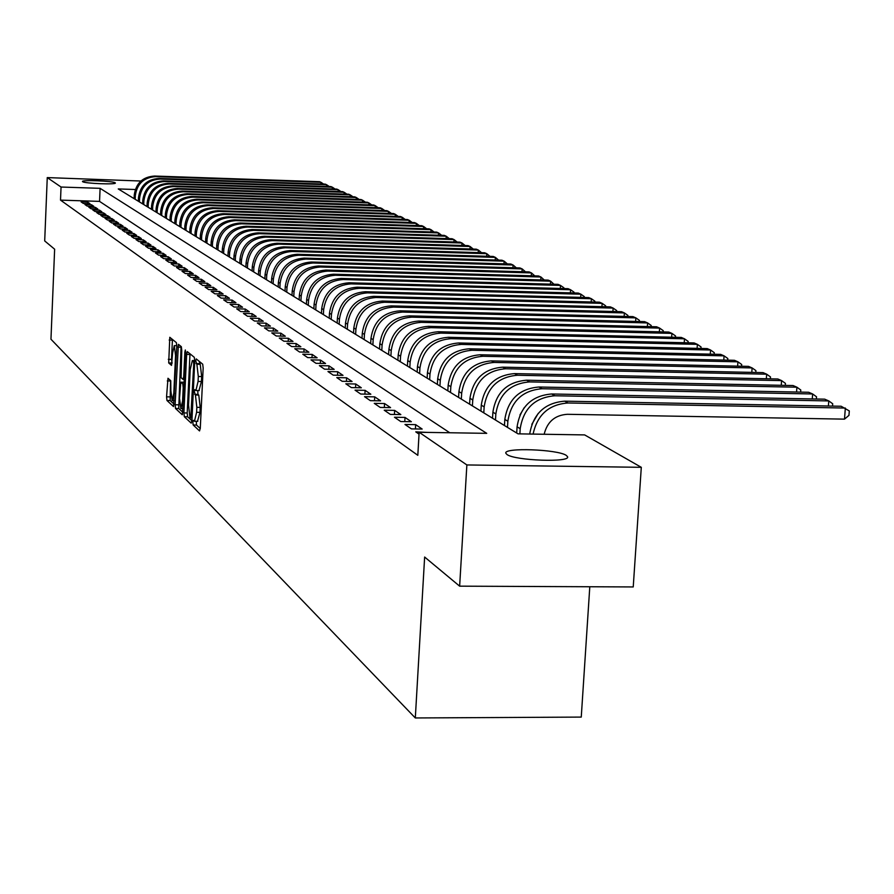 <?xml version="1.0" encoding="UTF-8"?>
<svg xmlns="http://www.w3.org/2000/svg" width="894" height="894" viewBox="0 0 894 894"><rect width="100%" height="100%" fill="white"/><g stroke="black" fill="none" stroke-linecap="round" stroke-linejoin="round"><path stroke-width="1.34" d="M192.847 422.281L193.16 424.974L199.53 430.919L200.29 428.159L203.161 368.037L202.703 364.182L196.233 358.907L195.752 360.908L196.881 364.249L198.3 376.475L198.066 381.459L195.909 390.533L194.769 389.661L194.3 391.639L195.428 395.036L196.836 407.329L196.602 412.29L194.467 421.264L193.316 420.325L192.847 422.281M196.3 421.286L196.501 425.03L200.267 428.528M199.094 361.232L200.245 364.316L196.881 364.249M197.764 390.566L197.954 394.377L198.781 395.092L195.428 395.036M115.17 182.789L115.371 183.024C116.198 184.767 84.595 183.482 82.639 181.694L82.46 181.482C81.767 179.75 113.002 181.013 115.17 182.789M566.26 455.381L567.567 456.733C570.651 462.679 514.922 460.656 506.976 454.521L505.836 453.236C503.233 447.358 557.655 449.302 566.26 455.381M167.983 378.263L166.563 396.835L166.966 400.49L173.503 406.569L176.8 346.313L176.386 342.648L169.804 337.295L168.698 362.953L171.525 365.378L172.598 353.018L174.285 345.632L175.559 355.51L173.805 393.349L172.14 400.601L170.855 390.656L170.743 380.732L167.983 378.263M135.307 189.506L118.254 188.936L518.039 433.847L584.642 434.909L641.3 467.316L633.231 586.945L459.639 586.162L424.639 557.04L415.308 717.96L50.958 339.228L54.635 249.202L44.7 240.933L47.259 177.593L140.906 181.024M459.639 586.162L466.869 464.947L419.141 432.271L486.727 433.344L100.106 188.332L61.049 187.036L47.259 177.593M449.76 432.752L99.547 201.385L60.513 200.122L417.822 455.303L419.141 432.271M60.513 200.122L61.049 187.036M183.896 412.939L184.32 416.716L191.193 423.13L191.942 420.403L194.736 361.098L194.3 357.309L187.304 351.61L186.645 354.426L183.896 412.939L187.192 412.994L187.617 416.772L191.919 420.761M182.175 414.704L175.515 408.48L175.101 404.77L178.42 344.335L181.348 346.704L181.761 350.403L181.08 377.704L183.069 379.402L183.717 376.62L184.868 351.957L185.326 349.99L185.673 352.616L182.365 414.704M427.086 432.394L415.766 431.869L419.029 434.115M404.971 424.46L411.419 428.885L422.169 429.053L415.654 424.639L404.971 424.46M394.466 417.241L400.736 421.543L411.363 421.722L405.016 417.42L394.466 417.241M384.23 410.201L390.343 414.403L400.836 414.581L394.656 410.391L384.23 410.201M374.262 403.35L380.207 407.44L390.577 407.619L384.554 403.54L374.262 403.35M364.54 396.668L370.339 400.657L380.587 400.847L374.709 396.858L364.54 396.668M355.052 390.153L360.718 394.042L370.842 394.232L365.11 390.343L355.052 390.153M345.81 383.794L351.331 387.594L361.332 387.784L355.745 383.995L345.81 383.794M336.781 377.592L342.167 381.302L352.057 381.492L346.604 377.793L336.781 377.592M327.975 371.546L333.238 375.156L343.017 375.357L337.686 371.736L327.975 371.546M319.382 365.635L324.511 369.166L334.177 369.367L328.981 365.836L319.382 365.635M310.978 359.869L315.995 363.31L325.55 363.512L320.477 360.07L310.978 359.869M302.775 354.225L307.681 357.6L317.124 357.801L312.174 354.426L302.775 354.225M294.763 348.716L299.546 352.012L308.899 352.214L304.049 348.928L294.763 348.716M286.929 343.341L291.612 346.548L300.853 346.76L296.115 343.542L286.929 343.341M279.274 338.077L283.845 341.217L292.997 341.43L288.36 338.278L279.274 338.077M271.787 332.926L276.257 335.999L285.309 336.211L280.783 333.138L271.787 332.926M264.456 327.897L268.837 330.903L277.788 331.115L273.363 328.109L264.456 327.897M257.293 322.969L261.573 325.908L270.435 326.12L266.099 323.181L257.293 322.969M250.275 318.152L254.466 321.035L263.238 321.237L259.003 318.365L250.275 318.152M243.414 313.436L247.515 316.252L256.198 316.465L252.041 313.649L243.414 313.436M236.698 308.821L240.709 311.581L249.303 311.782L245.235 309.033L236.698 308.821M230.116 304.295L234.049 307L242.553 307.212L238.575 304.508L230.116 304.295M223.668 299.87L227.523 302.507L235.949 302.72L232.049 300.082L223.668 299.87M217.354 295.523L221.12 298.115L229.467 298.328L225.646 295.735L217.354 295.523M211.163 291.276L214.862 293.813L223.131 294.025L219.388 291.489L211.163 291.276M205.095 287.108L208.727 289.6L216.907 289.812L213.241 287.32L205.095 287.108M199.15 283.018L202.703 285.465L210.816 285.678L207.218 283.23L199.15 283.018M193.327 279.017L196.814 281.409L204.838 281.621L201.318 279.23L193.327 279.017M187.606 275.084L191.025 277.431L198.982 277.654L195.529 275.307L187.606 275.084M182.007 271.24L185.36 273.542L193.238 273.754L189.841 271.452L182.007 271.24M176.498 267.451L179.795 269.72L187.606 269.932L184.276 267.675L176.498 267.451M171.112 263.752L174.33 265.965L182.074 266.177L178.811 263.965L171.112 263.752M165.815 260.109L168.977 262.277L176.654 262.501L173.447 260.322L165.815 260.109M160.607 256.533L163.725 258.668L171.324 258.88L168.173 256.746L160.607 256.533M155.511 253.024L158.562 255.125L166.094 255.338L163.01 253.248L155.511 253.024M150.494 249.582L153.489 251.639L160.965 251.862L157.936 249.795L150.494 249.582M145.577 246.208L148.516 248.23L155.925 248.443L152.941 246.42L145.577 246.208M140.749 242.877L143.632 244.867L150.974 245.079L148.046 243.101L140.749 242.877M136 239.614L138.838 241.57L146.113 241.782L143.241 239.838L136 239.614M131.329 236.418L134.122 238.329L141.341 238.542L138.514 236.631L131.329 236.418M126.747 233.267L129.485 235.144L136.648 235.357L133.865 233.479L126.747 233.267M122.243 230.171L124.936 232.015L132.033 232.228L129.306 230.384L122.243 230.171M117.807 227.121L120.455 228.942L127.507 229.155L124.814 227.333L117.807 227.121M113.46 224.137L116.064 225.925L123.048 226.137L120.411 224.349L113.46 224.137M109.18 221.187L111.739 222.952L118.667 223.165L116.075 221.399L109.18 221.187M104.967 218.292L107.481 220.025L114.354 220.237L111.806 218.505L104.967 218.292M100.832 215.454L103.302 217.153L110.118 217.365L107.615 215.666L100.832 215.454M96.753 212.649L99.189 214.325L105.95 214.538L103.48 212.861L96.753 212.649M92.752 209.9L95.144 211.543L101.849 211.755L99.424 210.112L92.752 209.9M88.808 207.196L91.166 208.816L97.815 209.017L95.434 207.397L88.808 207.196M84.93 204.525L87.243 206.123L93.848 206.335L91.501 204.737L84.93 204.525M89.948 203.676L87.634 202.111L81.108 201.899L83.388 203.474L89.948 203.676M415.308 717.96L581.256 717.089L589.794 586.755M641.3 467.316L466.869 464.947M99.547 201.385L100.106 188.332M415.654 424.639L415.408 428.941M405.016 417.42L404.781 421.61M394.656 410.391L394.422 414.47M384.554 403.54L384.331 407.519M374.709 396.858L374.497 400.736M365.11 390.343L364.897 394.12M355.745 383.995L355.544 387.672M346.604 377.793L346.414 381.38M337.686 371.736L337.496 375.245M328.981 365.836L328.802 369.256M320.477 360.07L320.298 363.4M312.174 354.426L311.995 357.689M304.049 348.928L303.882 352.102M296.115 343.542L295.959 346.648M288.36 338.278L288.203 341.318M280.783 333.138L280.627 336.099M273.363 328.109L273.218 331.003M266.099 323.181L265.954 326.019M259.003 318.365L258.858 321.136M252.041 313.649L251.907 316.364M245.235 309.033L245.112 311.682M238.575 304.508L238.452 307.111M232.049 300.082L231.926 302.619M225.646 295.735L225.534 298.227M219.388 291.489L219.265 293.925M213.241 287.32L213.13 289.712M207.218 283.23L207.106 285.577M201.318 279.23L201.206 281.532M195.529 275.307L195.417 277.553M189.841 271.452L189.74 273.653M184.276 267.675L184.175 269.832M178.811 263.965L178.711 266.088M173.447 260.322L173.347 262.4M168.173 256.746L168.083 258.791M163.01 253.248L162.92 255.248M157.936 249.795L157.847 251.773M152.941 246.42L152.863 248.353M148.046 243.101L147.968 244.99M143.241 239.838L143.152 241.693M138.514 236.631L138.436 238.463M133.865 233.479L133.787 235.278M129.306 230.384L129.228 232.149M124.814 227.333L124.747 229.076M120.411 224.349L120.332 226.048M116.075 221.399L115.996 223.075M111.806 218.505L111.739 220.159M107.615 215.666L107.537 217.287M103.48 212.861L103.413 214.459M99.424 210.112L99.357 211.677M95.434 207.397L95.367 208.939M91.501 204.737L91.434 206.257M87.634 202.111L87.567 203.608M197.54 421.175L199.965 412.357L196.602 412.29M198.781 395.092L200.2 407.385L199.965 412.357M199.004 390.466L201.441 381.514L198.066 381.459M200.245 364.316L201.675 376.542L201.441 381.514M189.997 353.789L187.192 412.994M190.757 417.945L193.741 364.048L193.428 361.388L192.333 360.573L190.198 369.624L188.533 404.971L189.908 417.152L190.757 417.945M182.879 412.357L178.755 408.536L175.515 408.48M181.08 346.492L178.755 408.536M179.526 398.389L180.856 408.513L182.566 401.16L183.203 387.638L182.778 383.895L180.789 382.174L179.526 398.389M172.441 339.418L171.503 359.388L172.117 363.199M170.53 380.542L170.162 400.546L174.107 404.211M544.155 434.26C547.229 421.8 554.951 415.151 567.31 414.302L844.495 419.141L845.344 408.055L568.036 402.982C548.961 404.379 537.305 414.749 533.092 434.082M568.036 402.982L564.717 401.16L841.153 406.256L849.3 410.938L848.965 415.364L844.495 419.141M564.717 401.16C544.837 402.792 533.17 413.743 529.706 434.026M828.38 406.021L828.772 400.925L824.693 399.171L551.665 393.986C531.841 395.64 520.319 406.591 517.078 426.829L516.698 433.02M832.526 406.099L832.705 403.775L828.772 400.925L554.895 395.763C535.014 397.428 523.448 408.413 520.196 428.707L519.883 433.869M531.807 424.359L538.255 413.363M812.266 398.925L812.635 393.975L808.668 392.265L538.959 387.013C519.392 388.633 508.004 399.439 504.831 419.409L504.451 425.522M816.367 399.003L816.535 396.802L812.635 393.975L542.099 388.745C522.465 390.376 511.055 401.205 507.859 421.242L507.479 427.377M519.928 415.006L524.286 407.586M796.554 392.03L796.912 387.203L793.045 385.537L526.588 380.218C507.256 381.816 496.025 392.466 492.896 412.179L492.527 418.213M800.633 392.108L800.789 390.007L796.912 387.203L529.65 381.906C510.262 383.504 498.997 394.187 495.846 413.967L495.477 420.024M781.255 385.303L781.602 380.609L777.836 378.989L514.542 373.614C495.444 375.178 484.358 385.683 481.274 405.138L480.916 411.106M785.301 385.392L785.446 383.381L781.602 380.609L517.525 375.245C498.371 376.821 487.252 387.359 484.157 406.882L483.788 412.86M766.337 378.754L766.672 374.184L763.007 372.608L502.797 367.166C483.933 368.697 472.993 379.078 469.953 398.288L469.607 404.177M770.36 378.832L770.494 376.933L766.672 374.184L505.702 368.764C486.783 370.306 475.809 380.71 472.758 399.987L472.412 405.887M751.798 372.373L752.122 367.926L748.535 366.384L491.365 360.885C472.725 362.394 461.907 372.63 458.924 391.606L458.577 397.417M755.788 372.452L755.922 370.641L752.122 367.926L494.192 362.439C475.496 363.959 464.656 374.228 461.662 393.259L461.315 399.093M737.617 366.149L737.93 361.813L734.432 360.304L480.212 354.762C461.796 356.248 451.112 366.35 448.173 385.091L447.838 390.834M741.573 366.227L741.696 364.506L737.93 361.813L482.972 356.281C464.5 357.768 453.783 367.915 450.833 386.711L450.498 392.466M723.782 360.07L724.073 355.846L720.665 354.382L469.328 348.794C451.135 350.247 440.574 360.237 437.68 378.743L437.356 384.409M727.705 360.159L727.828 358.516L724.073 355.846L472.021 350.28C453.772 351.733 443.189 361.746 440.284 380.319L439.949 386.007M710.272 354.147L710.562 350.023L707.232 348.593L458.723 342.972C440.731 344.402 430.305 354.259 427.455 372.552L427.131 378.151M714.172 354.236L714.284 352.683L710.562 350.023L461.349 344.413C443.301 345.855 432.852 355.734 429.98 374.083L429.656 379.704M697.096 348.369L697.376 344.346L694.124 342.95L448.363 337.284C430.584 338.692 420.281 348.425 417.464 366.506L417.152 372.038M700.963 348.459L701.064 346.973L697.376 344.346L450.934 338.692C433.098 340.111 422.761 349.878 419.934 368.004L419.621 373.558M684.223 342.726L684.491 338.804L681.317 337.44L438.261 331.741C420.672 333.127 410.491 342.737 407.72 360.595L407.407 366.071M688.056 342.815L688.156 341.407L684.491 338.804L440.764 333.116C423.13 334.501 412.916 344.156 410.134 362.059L409.821 367.546M671.64 337.206L671.908 333.384L668.801 332.054L428.394 326.321C411.005 327.685 400.937 337.183 398.21 354.84L397.897 360.248M675.462 337.295L675.551 335.965L671.908 333.384L430.841 327.662C413.397 329.026 403.306 338.569 400.568 356.27L400.255 361.69M659.359 331.83L659.616 328.098L656.587 326.791L418.761 321.035C401.562 322.376 391.606 331.763 388.912 349.208L388.611 354.56M663.147 331.92L663.225 330.646L659.616 328.098L421.141 322.343C403.898 323.684 393.919 333.104 391.214 350.604L390.913 355.968M647.357 326.567L647.602 322.924L644.641 321.65L409.34 315.873C392.332 317.18 382.498 326.466 379.838 343.709L379.537 349.006M651.111 326.656L651.19 325.461L647.602 322.924L411.676 317.147C394.612 318.465 384.755 327.774 382.084 345.073L381.794 350.381M635.612 321.427L635.857 317.862L632.963 316.621L400.143 310.821C383.314 312.107 373.591 321.281 370.965 338.345L370.675 343.575M639.344 321.516L639.422 320.376L635.857 317.862L402.423 312.073C385.549 313.369 375.793 322.566 373.167 339.675L372.876 344.916M624.146 316.398L624.37 312.922L621.542 311.704L391.147 305.882C374.497 307.156 364.886 316.219 362.293 333.093L362.014 338.256M627.845 316.487L627.912 315.414L624.37 312.922L393.382 307.1C376.687 308.385 367.043 317.482 364.439 334.39L364.16 339.575M612.915 311.481L613.139 308.084L610.367 306.888L382.353 301.054C365.881 302.306 356.371 311.28 353.812 327.953L353.532 333.071M616.592 311.581L616.659 310.553L613.139 308.084L384.532 302.25C368.015 303.513 358.483 312.498 355.913 329.227L355.633 334.356M601.941 306.676L602.154 303.357L599.449 302.183L373.759 296.339C357.455 297.568 348.045 306.441 345.52 322.935L345.252 327.997M605.584 306.765L605.651 305.804L602.154 303.357L375.893 297.501C359.544 298.741 350.113 307.637 347.576 324.187L347.308 329.249M591.191 301.971L591.403 298.73L588.755 297.59L365.344 291.723C349.219 292.93 339.899 301.703 337.418 318.029L337.15 323.036M594.812 302.071L594.868 301.155L591.403 298.73L367.434 292.863C351.253 294.081 341.921 302.876 339.429 319.247L339.161 324.265M580.675 297.378L580.888 294.193L578.284 293.076L357.119 287.197C341.15 288.393 331.942 297.076 329.484 313.224L329.216 318.175M584.274 297.467L584.33 296.607L580.888 294.193L359.153 288.326C343.151 289.522 333.909 298.216 331.451 314.409L331.182 319.382M570.383 292.874L570.584 289.757L568.036 288.673L349.062 282.783C333.261 283.957 324.142 292.539 321.717 308.519L321.46 313.414M573.948 292.964L574.004 292.148L570.584 289.757L351.063 283.879C335.216 285.063 326.075 293.668 323.639 309.682L323.382 314.599M560.303 288.46L560.493 285.421L558.012 284.348L341.184 278.447C325.528 279.61 316.51 288.103 314.118 303.915L313.861 308.765M563.846 288.55L563.89 287.79L560.493 285.421L343.128 279.52C327.45 280.694 318.398 289.198 315.995 305.055L315.75 309.916M550.436 284.147L550.615 281.163L548.178 280.113L333.462 274.212C317.973 275.363 309.045 283.756 306.676 299.412L306.418 304.206M553.945 284.236L550.615 281.163L335.373 275.263C319.84 276.414 310.888 284.84 308.519 300.529L308.274 305.335M540.758 279.911L540.948 277.006L538.557 275.978L325.897 270.066C310.564 271.195 301.725 279.509 299.389 294.998L299.144 299.747M544.256 280.012L540.948 277.006L327.774 271.094C312.397 272.223 303.535 280.56 301.189 296.093L300.943 300.853M531.282 275.777L531.461 272.916L529.125 271.91L318.499 265.999C303.301 267.116 294.551 275.341 292.249 290.673L292.003 295.378M534.757 275.866L531.461 272.916L320.331 267.004C305.1 268.122 296.339 276.369 294.014 291.746L293.78 296.462M521.995 271.709L522.174 268.915L519.883 267.932L311.235 262.02C296.193 263.115 287.533 271.262 285.253 286.438L285.018 291.098M525.437 271.81L522.174 268.915L313.045 263.004C297.959 264.11 289.276 272.268 286.985 287.488L286.75 292.159M512.899 267.731L513.067 265.004L510.82 264.032L304.128 258.12C289.231 259.204 280.649 267.261 278.403 282.292L278.168 286.896M516.319 267.831L513.067 265.004L305.893 259.081C290.963 260.176 282.359 268.245 280.101 283.32L279.867 287.935M503.97 263.831L504.138 261.16L501.936 260.21L297.166 254.287C282.403 255.36 273.91 263.339 271.687 278.224L271.452 282.783M507.367 263.931L504.138 261.16L298.887 255.237C284.102 256.31 275.587 264.311 273.352 279.23L273.117 283.811M495.22 260.009L495.377 257.383L493.22 256.455L290.327 250.543C275.71 251.594 267.295 259.495 265.093 274.234L264.87 278.76M498.595 260.109L495.377 257.383L292.025 251.471C277.375 252.533 268.938 260.445 266.736 275.229L266.501 279.755M486.638 256.265L486.794 253.684L484.671 252.778L283.633 246.867C269.15 247.906 260.813 255.729 258.645 270.323L258.422 274.804M489.99 256.366L486.794 253.684L285.298 247.783C270.781 248.823 262.423 256.656 260.243 271.295L260.02 275.788M478.223 252.589L478.368 250.063L476.29 249.169L277.062 243.257C262.713 244.285 254.466 252.03 252.309 266.49L252.086 270.927M481.542 252.689L478.368 250.063L278.693 244.151C264.311 245.179 256.042 252.946 253.885 267.44L253.661 271.888M469.965 248.979L470.11 246.509L468.065 245.626L270.625 239.726C256.399 240.732 248.23 248.409 246.096 262.724L245.884 267.127M473.261 249.08L470.11 246.509L272.223 240.598C257.964 241.615 249.772 249.303 247.638 263.663L247.426 268.066M461.852 245.437L461.997 243.012L459.997 242.151L264.3 236.251C250.208 237.256 242.106 244.844 240.005 259.036L239.793 263.395M465.137 245.537L461.997 243.012L265.864 237.111C251.75 238.117 243.626 245.727 241.514 259.953L241.302 264.322M453.895 241.972L454.04 239.581L452.073 238.743L258.098 232.853C244.129 233.837 236.105 241.358 234.027 255.416L233.815 259.729M457.158 242.062L454.04 239.581L259.64 233.692C245.638 234.686 237.603 242.229 235.513 256.321L235.301 260.635M446.084 238.553L446.229 236.217L444.296 235.39L252.007 229.512C238.173 230.484 230.216 237.938 228.16 251.862L227.948 256.142M449.324 238.653L446.229 236.217L253.516 230.339C239.648 231.311 231.68 238.787 229.613 252.745L229.4 257.025M438.418 235.211L438.552 232.921L436.652 232.105L246.029 226.227C232.317 227.188 224.439 234.574 222.394 248.376L222.193 252.611M441.636 235.312L438.552 232.921L247.515 227.042C233.77 228.004 225.869 235.413 223.824 249.247L223.623 253.483M430.886 231.926L431.02 229.68L429.154 228.875L240.162 223.008C226.562 223.958 218.762 231.278 216.739 244.956L216.538 249.147M434.082 232.027L431.02 229.68L241.626 223.802C227.992 224.763 220.17 232.094 218.147 245.805L217.946 250.007M423.499 228.696L423.622 226.495L421.789 225.701L234.407 219.846C220.919 220.784 213.185 228.037 211.185 241.592L210.984 245.749M426.661 228.797L423.622 226.495L235.837 220.628C222.327 221.567 214.571 228.842 212.571 242.419L212.37 246.588M416.235 225.534L416.358 223.366L414.559 222.584L228.752 216.739C215.376 217.667 207.71 224.852 205.732 238.285L205.542 242.408M419.375 225.623L416.358 223.366L230.149 217.51C216.761 218.438 209.073 225.634 207.084 239.111L206.894 243.235M409.094 222.416L409.217 220.293L407.452 219.533L223.187 213.688C209.934 214.605 202.335 221.723 200.379 235.044L200.189 239.134M412.223 222.517L409.217 220.293L224.573 214.448C211.286 215.365 203.664 222.505 201.709 235.848L201.519 239.95M402.077 219.354L402.199 217.264L400.467 216.516L217.734 210.693C204.592 211.599 197.049 218.65 195.115 231.859L194.926 235.904M405.183 219.455L402.199 217.264L219.086 211.431C205.922 212.347 198.367 219.41 196.423 232.652L196.233 236.709M395.193 216.348L395.304 214.303L393.595 213.565L212.37 207.743C199.34 208.637 191.864 215.633 189.941 228.73L189.763 232.742M398.277 216.449L395.304 214.303L213.7 208.481C200.636 209.375 193.149 216.382 191.227 229.501L191.037 233.524M388.409 213.398L388.521 211.386L386.845 210.66L207.095 204.849C194.166 205.743 186.757 212.671 184.868 225.646L184.678 229.635M391.483 213.498L388.521 211.386L208.403 205.575C195.451 206.458 188.031 213.409 186.131 226.417L185.941 230.406M381.749 210.492L381.861 208.514L380.218 207.799L201.91 202.01C189.092 202.882 181.75 209.755 179.873 222.628L179.683 226.573M384.8 210.593L381.861 208.514L203.195 202.714C190.355 203.597 182.991 210.481 181.113 223.377L180.923 227.333M375.201 207.643L375.312 205.687L373.692 204.994L196.814 199.217C184.108 200.077 176.822 206.894 174.956 219.656L174.777 223.567M378.229 207.743L375.312 205.687L198.088 199.91C185.349 200.77 178.04 207.598 176.185 220.393L175.995 224.316M368.764 204.838L368.876 202.916L367.278 202.234L191.808 196.468C179.202 197.317 171.972 204.078 170.139 216.728L169.961 220.617M371.77 204.927L368.876 202.916L193.059 197.149C180.42 198.01 173.179 204.771 171.335 217.454L171.156 221.343M362.439 202.078L362.539 200.189L360.975 199.518L186.891 193.763C174.375 194.613 167.212 201.306 165.39 213.856L165.211 217.711M365.422 202.156L362.539 200.189L188.109 194.434C175.582 195.283 168.396 201.999 166.563 214.571L166.396 218.427M356.203 199.362L356.304 197.507L354.762 196.848L182.041 191.104C169.637 191.942 162.529 198.58 160.719 211.029L160.551 214.851M359.176 199.463L356.304 197.507L183.248 191.763C170.81 192.601 163.691 199.261 161.881 211.733L161.702 215.555M350.079 196.691L350.18 194.87L348.66 194.221L177.28 188.489C164.977 189.316 157.925 195.909 156.137 208.246L155.958 212.034M352.996 196.792L350.18 194.87L178.465 189.137C166.128 189.964 159.065 196.568 157.277 208.939L157.098 212.738M344.045 194.065L344.145 192.277L342.648 191.629L172.598 185.918C160.384 186.734 153.388 193.272 151.611 205.519L151.444 209.274M346.928 194.154L344.145 192.277L173.76 186.555C161.523 187.382 154.517 193.92 152.74 206.19L152.572 209.956M338.122 191.484L338.211 189.718L336.747 189.092L167.983 183.382C155.869 184.198 148.929 190.679 147.175 202.826L147.007 206.559M340.949 191.573L338.211 189.718L169.134 184.019C156.986 184.823 150.036 191.316 148.281 203.497L148.113 207.229M332.277 188.936L332.367 187.204L330.925 186.578L163.457 180.901C151.432 181.694 144.549 188.131 142.805 200.178L142.638 203.877M335.071 189.025L332.367 187.204L164.574 181.516C152.528 182.32 145.633 188.757 143.889 200.837L143.722 204.547M326.533 186.433L326.623 184.734L325.204 184.119L158.987 178.442C147.052 179.236 140.224 185.617 138.503 197.574L138.335 201.239M329.283 186.522L326.623 184.734L160.093 179.057C148.147 179.85 141.297 186.243 139.576 198.222L139.408 201.899M320.879 183.974L320.968 182.298L319.56 181.694L154.595 176.04C142.749 176.822 135.977 183.147 134.268 195.015L134.111 198.647M323.583 184.063L320.968 182.298L155.69 176.632C143.822 177.425 137.039 183.762 135.318 195.652L135.162 199.295M196.501 425.03L193.16 424.974M199.418 363.634L196.065 363.567M197.954 394.377L194.613 394.31M200.2 407.385L196.836 407.329M201.675 376.542L198.3 376.475M189.953 354.493L186.645 354.426M187.617 416.772L184.32 416.716M192.054 417.956L190.903 417.945M192.143 416.034L191.282 416.023M194.601 364.059L193.741 364.048M194.724 361.422L193.428 361.388M194.758 360.729L192.579 360.684M178.353 404.826L175.101 404.77M181.035 347.196L177.783 347.129M184.421 379.391L183.169 379.369M184.555 376.642L183.717 376.62M185.695 351.968L184.868 351.957M183.404 401.171L182.566 401.16M184.041 387.661L183.203 387.638M184.209 383.928L182.778 383.895M184.153 382.286L180.867 382.219M174.621 393.36L173.805 393.349M176.375 355.533L175.559 355.51M171.905 363.02L168.698 362.953M171.503 359.388L168.295 359.321M172.397 340.111L169.178 340.044M170.162 400.546L166.966 400.49M169.771 396.902L166.563 396.835M170.497 380.989L167.301 380.933M520.196 428.707L517.078 426.829M554.895 395.763L551.665 393.986M507.859 421.242L504.831 419.409M542.099 388.745L538.959 387.013M495.846 413.967L492.896 412.179M529.65 381.906L526.588 380.218M484.157 406.882L481.274 405.138M517.525 375.245L514.542 373.614M472.758 399.987L469.953 398.288M505.702 368.764L502.797 367.166M461.662 393.259L458.924 391.606M494.192 362.439L491.365 360.885M450.833 386.711L448.173 385.091M482.972 356.281L480.212 354.762M440.284 380.319L437.68 378.743M472.021 350.28L469.328 348.794M429.98 374.083L427.455 372.552M461.349 344.413L458.723 342.972M419.934 368.004L417.464 366.506M450.934 338.692L448.363 337.284M410.134 362.059L407.72 360.595M440.764 333.116L438.261 331.741M400.568 356.27L398.21 354.84M430.841 327.662L428.394 326.321M391.214 350.604L388.912 349.208M421.141 322.343L418.761 321.035M382.084 345.073L379.838 343.709M411.676 317.147L409.34 315.873M373.167 339.675L370.965 338.345M402.423 312.073L400.143 310.821M364.439 334.39L362.293 333.093M393.382 307.1L391.147 305.882M355.913 329.227L353.812 327.953M384.532 302.25L382.353 301.054M347.576 324.187L345.52 322.935M375.893 297.501L373.759 296.339M339.429 319.247L337.418 318.029M367.434 292.863L365.344 291.723M331.451 314.409L329.484 313.224M359.153 288.326L357.119 287.197M323.639 309.682L321.717 308.519M351.063 283.879L349.062 282.783M315.995 305.055L314.118 303.915M343.128 279.52L341.184 278.447M308.519 300.529L306.676 299.412M335.373 275.263L333.462 274.212M301.189 296.093L299.389 294.998M327.774 271.094L325.897 270.066M294.014 291.746L292.249 290.673M320.331 267.004L318.499 265.999M286.985 287.488L285.253 286.438M313.045 263.004L311.235 262.02M280.101 283.32L278.403 282.292M305.893 259.081L304.128 258.12M273.352 279.23L271.687 278.224M298.887 255.237L297.166 254.287M266.736 275.229L265.093 274.234M292.025 251.471L290.327 250.543M260.243 271.295L258.645 270.323M285.298 247.783L283.633 246.867M253.885 267.44L252.309 266.49M278.693 244.151L277.062 243.257M247.638 263.663L246.096 262.724M272.223 240.598L270.625 239.726M241.514 259.953L240.005 259.036M265.864 237.111L264.3 236.251M235.513 256.321L234.027 255.416M259.64 233.692L258.098 232.853M229.613 252.745L228.16 251.862M253.516 230.339L252.007 229.512M223.824 249.247L222.394 248.376M247.515 227.042L246.029 226.227M218.147 245.805L216.739 244.956M241.626 223.802L240.162 223.008M212.571 242.419L211.185 241.592M235.837 220.628L234.407 219.846M207.084 239.111L205.732 238.285M230.149 217.51L228.752 216.739M201.709 235.848L200.379 235.044M224.573 214.448L223.187 213.688M196.423 232.652L195.115 231.859M219.086 211.431L217.734 210.693M191.227 229.501L189.941 228.73M213.7 208.481L212.37 207.743M186.131 226.417L184.868 225.646M208.403 205.575L207.095 204.849M181.113 223.377L179.873 222.628M203.195 202.714L201.91 202.01M176.185 220.393L174.956 219.656M198.088 199.91L196.814 199.217M171.335 217.454L170.139 216.728M193.059 197.149L191.808 196.468M166.563 214.571L165.39 213.856M188.109 194.434L186.891 193.763M161.881 211.733L160.719 211.029M183.248 191.763L182.041 191.104M157.277 208.939L156.137 208.246M178.465 189.137L177.28 188.489M152.74 206.19L151.611 205.519M173.76 186.555L172.598 185.918M148.281 203.497L147.175 202.826M169.134 184.019L167.983 183.382M143.889 200.837L142.805 200.178M164.574 181.516L163.457 180.901M139.576 198.222L138.503 197.574M160.093 179.057L158.987 178.442M135.318 195.652L134.268 195.015M155.69 176.632L154.595 176.04M197.82 421.32L194.546 421.264M199.273 390.6L195.976 390.533M192.054 417.99L190.824 417.967M194.758 360.617L192.333 360.573M184.421 379.425L183.069 379.402M183.058 408.547L180.912 408.513M184.075 382.241L180.789 382.174M174.274 400.646L172.14 400.601M176.822 345.687L174.285 345.632"/></g></svg>
